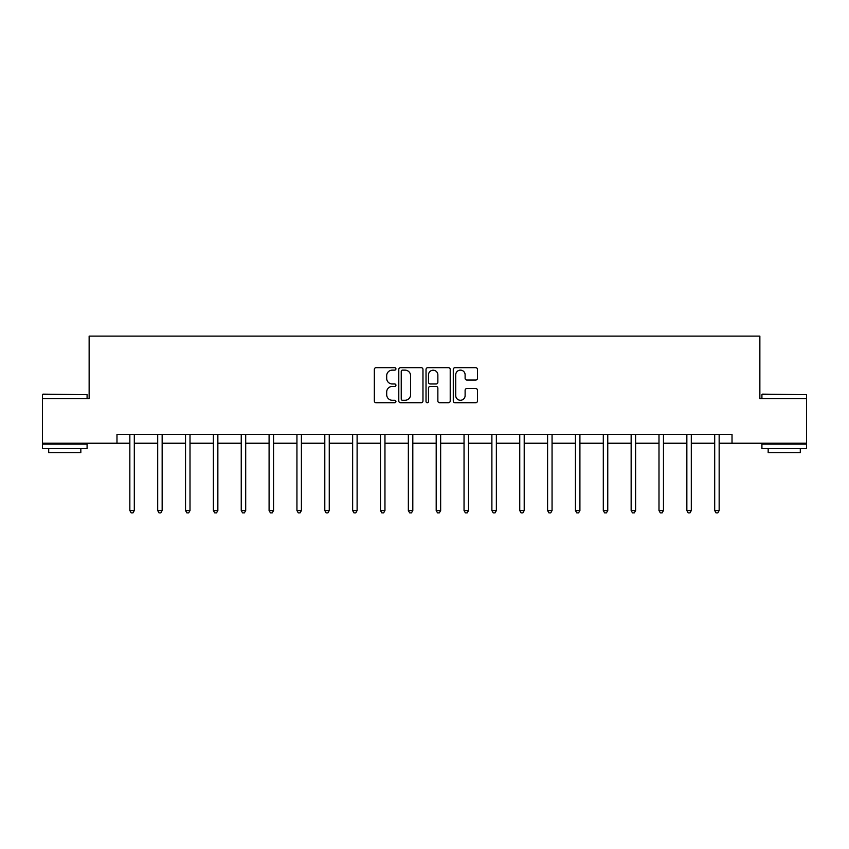 <?xml version="1.0" encoding="UTF-8"?>
<svg xmlns="http://www.w3.org/2000/svg" width="849" height="849" viewBox="0 0 849 849"><rect width="100%" height="100%" fill="white"/><g stroke="black" fill="none" stroke-linecap="round" stroke-linejoin="round"><path stroke-width="1.27" d="M395.931 368.912A1.231 1.231 0 0 0 394.711 367.681L376.086 367.681A1.751 1.751 0 0 0 374.335 369.432L374.335 400.972A1.751 1.751 0 0 0 376.086 402.734L394.711 402.734A1.231 1.231 0 0 0 395.931 401.503A1.231 1.231 0 0 0 394.711 400.272L392.302 400.272A5.603 5.603 0 0 1 386.688 394.668L386.688 392.036A5.603 5.603 0 0 1 392.302 386.433L394.711 386.433A1.231 1.231 0 0 0 395.931 385.202A1.231 1.231 0 0 0 394.711 383.981L392.302 383.981A5.603 5.603 0 0 1 386.688 378.367L386.688 375.746A5.603 5.603 0 0 1 392.302 370.132L394.711 370.132A1.231 1.231 0 0 0 395.931 368.912M475.716 380.034A1.751 1.751 0 0 0 477.467 378.283L477.467 369.432A1.751 1.751 0 0 0 475.716 367.681L455.032 367.681A1.751 1.751 0 0 0 453.281 369.432L453.281 400.972A1.751 1.751 0 0 0 455.032 402.734L475.716 402.734A1.751 1.751 0 0 0 477.467 400.972L477.467 390.285A1.751 1.751 0 0 0 475.716 388.534L466.865 388.534A1.751 1.751 0 0 0 465.114 390.285L465.114 395.592A4.691 4.691 0 0 1 460.423 400.272A4.691 4.691 0 0 1 455.733 395.592L455.733 374.823A4.691 4.691 0 0 1 460.423 370.132A4.691 4.691 0 0 1 465.114 374.823L465.114 378.283A1.751 1.751 0 0 0 466.865 380.034L475.716 380.034M116.982 443.231L42.45 443.231L42.45 398.595L89.134 398.595L89.134 336.108L759.866 336.108L759.866 398.595L806.55 398.595L806.55 443.231L732.018 443.231L732.018 434.306L116.982 434.306L116.982 443.231L129.844 443.231M422.972 369.432A1.751 1.751 0 0 0 421.21 367.681L400.537 367.681A1.751 1.751 0 0 0 398.786 369.432L398.786 400.972A1.751 1.751 0 0 0 400.537 402.734L421.21 402.734A1.751 1.751 0 0 0 422.972 400.972L422.972 369.432M427.79 367.681L448.463 367.681A1.751 1.751 0 0 1 450.214 369.432L450.214 400.972A1.751 1.751 0 0 1 448.463 402.734L439.612 402.734A1.751 1.751 0 0 1 437.861 400.972L437.861 388.184A1.751 1.751 0 0 0 436.11 386.433L430.241 386.433A1.751 1.751 0 0 0 428.49 388.184L428.49 401.503A1.231 1.231 0 0 1 427.259 402.734A1.231 1.231 0 0 1 426.028 401.503L426.028 369.432A1.751 1.751 0 0 1 427.79 367.681M134.301 443.231L157.691 443.231M162.148 443.231L185.538 443.231M190.006 443.231L213.386 443.231M217.853 443.231L241.243 443.231M245.701 443.231L269.091 443.231M273.558 443.231L296.938 443.231M301.406 443.231L324.796 443.231M329.253 443.231L352.643 443.231M357.111 443.231L380.49 443.231M384.958 443.231L408.348 443.231M412.805 443.231L436.195 443.231M440.652 443.231L464.042 443.231M468.51 443.231L491.889 443.231M496.357 443.231L519.747 443.231M524.204 443.231L547.594 443.231M552.062 443.231L575.442 443.231M579.909 443.231L603.299 443.231M607.757 443.231L631.147 443.231M635.614 443.231L658.994 443.231M663.462 443.231L686.852 443.231M691.309 443.231L714.699 443.231M719.156 443.231L732.018 443.231M402.468 370.132A1.231 1.231 0 0 0 401.237 371.363L401.237 399.051A1.231 1.231 0 0 0 402.468 400.272L405.005 400.272A5.603 5.603 0 0 0 410.608 394.668L410.608 375.746A5.603 5.603 0 0 0 405.005 370.132L402.468 370.132M437.861 374.908A4.691 4.691 0 0 0 433.17 370.228A4.691 4.691 0 0 0 428.49 374.908L428.49 382.23A1.751 1.751 0 0 0 430.241 383.981L436.11 383.981A1.751 1.751 0 0 0 437.861 382.23L437.861 374.908M134.535 434.306L134.429 434.561A1.783 1.783 0 0 0 134.301 435.229L134.301 510.567L129.844 510.567L129.844 435.229A1.783 1.783 0 0 0 129.706 434.561L129.6 434.306M134.301 510.567L132.964 512.892L131.181 512.892L129.844 510.567M42.981 394.138L87.086 394.668L42.45 394.668L42.981 394.138M64.768 448.58L42.45 448.58L42.45 444.123L87.086 444.123L87.086 448.58L64.768 448.58M80.835 448.58L80.835 452.687L48.701 452.687L48.701 448.58M762.455 394.138L806.55 394.668L761.914 394.668L762.455 394.138M784.232 448.58L761.914 448.58L761.914 444.123L806.55 444.123L806.55 448.58L784.232 448.58M800.299 448.58L800.299 452.687L768.165 452.687L768.165 448.58M162.392 434.306L162.286 434.561A1.783 1.783 0 0 0 162.148 435.229L162.148 510.567L157.691 510.567L157.691 435.229A1.783 1.783 0 0 0 157.564 434.561L157.458 434.306M162.148 510.567L160.811 512.892L159.028 512.892L157.691 510.567M190.24 434.306L190.134 434.561A1.783 1.783 0 0 0 190.006 435.229L190.006 510.567L185.538 510.567L185.538 435.229A1.783 1.783 0 0 0 185.411 434.561L185.305 434.306M190.006 510.567L188.669 512.892L186.876 512.892L185.538 510.567M218.087 434.306L217.981 434.561A1.783 1.783 0 0 0 217.853 435.229L217.853 510.567L213.386 510.567L213.386 435.229A1.783 1.783 0 0 0 213.258 434.561L213.152 434.306M217.853 510.567L216.516 512.892L214.733 512.892L213.386 510.567M245.934 434.306L245.828 434.561A1.783 1.783 0 0 0 245.701 435.229L245.701 510.567L241.243 510.567L241.243 435.229A1.783 1.783 0 0 0 241.116 434.561L241.01 434.306M245.701 510.567L244.363 512.892L242.581 512.892L241.243 510.567M273.792 434.306L273.686 434.561A1.783 1.783 0 0 0 273.558 435.229L273.558 510.567L269.091 510.567L269.091 435.229A1.783 1.783 0 0 0 268.963 434.561L268.857 434.306M273.558 510.567L272.211 512.892L270.428 512.892L269.091 510.567M301.639 434.306L301.533 434.561A1.783 1.783 0 0 0 301.406 435.229L301.406 510.567L296.938 510.567L296.938 435.229A1.783 1.783 0 0 0 296.81 434.561L296.704 434.306M301.406 510.567L300.068 512.892L298.286 512.892L296.938 510.567M329.486 434.306L329.38 434.561A1.783 1.783 0 0 0 329.253 435.229L329.253 510.567L324.796 510.567L324.796 435.229A1.783 1.783 0 0 0 324.668 434.561L324.562 434.306M329.253 510.567L327.916 512.892L326.133 512.892L324.796 510.567M357.344 434.306L357.238 434.561A1.783 1.783 0 0 0 357.111 435.229L357.111 510.567L352.643 510.567L352.643 435.229A1.783 1.783 0 0 0 352.515 434.561L352.409 434.306M357.111 510.567L355.763 512.892L353.98 512.892L352.643 510.567M385.191 434.306L385.085 434.561A1.783 1.783 0 0 0 384.958 435.229L384.958 510.567L380.49 510.567L380.49 435.229A1.783 1.783 0 0 0 380.363 434.561L380.256 434.306M384.958 510.567L383.621 512.892L381.827 512.892L380.49 510.567M413.038 434.306L412.932 434.561A1.783 1.783 0 0 0 412.805 435.229L412.805 510.567L408.348 510.567L408.348 435.229A1.783 1.783 0 0 0 408.21 434.561L408.104 434.306M412.805 510.567L411.468 512.892L409.685 512.892L408.348 510.567M440.896 434.306L440.79 434.561A1.783 1.783 0 0 0 440.652 435.229L440.652 510.567L436.195 510.567L436.195 435.229A1.783 1.783 0 0 0 436.068 434.561L435.962 434.306M440.652 510.567L439.315 512.892L437.532 512.892L436.195 510.567M468.744 434.306L468.637 434.561A1.783 1.783 0 0 0 468.51 435.229L468.51 510.567L464.042 510.567L464.042 435.229A1.783 1.783 0 0 0 463.915 434.561L463.809 434.306M468.51 510.567L467.173 512.892L465.379 512.892L464.042 510.567M496.591 434.306L496.485 434.561A1.783 1.783 0 0 0 496.357 435.229L496.357 510.567L491.889 510.567L491.889 435.229A1.783 1.783 0 0 0 491.762 434.561L491.656 434.306M496.357 510.567L495.02 512.892L493.237 512.892L491.889 510.567M524.438 434.306L524.332 434.561A1.783 1.783 0 0 0 524.204 435.229L524.204 510.567L519.747 510.567L519.747 435.229A1.783 1.783 0 0 0 519.62 434.561L519.514 434.306M524.204 510.567L522.867 512.892L521.084 512.892L519.747 510.567M552.296 434.306L552.19 434.561A1.783 1.783 0 0 0 552.062 435.229L552.062 510.567L547.594 510.567L547.594 435.229A1.783 1.783 0 0 0 547.467 434.561L547.361 434.306M552.062 510.567L550.714 512.892L548.932 512.892L547.594 510.567M580.143 434.306L580.037 434.561A1.783 1.783 0 0 0 579.909 435.229L579.909 510.567L575.442 510.567L575.442 435.229A1.783 1.783 0 0 0 575.314 434.561L575.208 434.306M579.909 510.567L578.572 512.892L576.789 512.892L575.442 510.567M607.99 434.306L607.884 434.561A1.783 1.783 0 0 0 607.757 435.229L607.757 510.567L603.299 510.567L603.299 435.229A1.783 1.783 0 0 0 603.172 434.561L603.066 434.306M607.757 510.567L606.419 512.892L604.637 512.892L603.299 510.567M635.848 434.306L635.742 434.561A1.783 1.783 0 0 0 635.614 435.229L635.614 510.567L631.147 510.567L631.147 435.229A1.783 1.783 0 0 0 631.019 434.561L630.913 434.306M635.614 510.567L634.267 512.892L632.484 512.892L631.147 510.567M663.695 434.306L663.589 434.561A1.783 1.783 0 0 0 663.462 435.229L663.462 510.567L658.994 510.567L658.994 435.229A1.783 1.783 0 0 0 658.866 434.561L658.76 434.306M663.462 510.567L662.124 512.892L660.331 512.892L658.994 510.567M691.542 434.306L691.436 434.561A1.783 1.783 0 0 0 691.309 435.229L691.309 510.567L686.852 510.567L686.852 435.229A1.783 1.783 0 0 0 686.714 434.561L686.608 434.306M691.309 510.567L689.972 512.892L688.189 512.892L686.852 510.567M719.4 434.306L719.294 434.561A1.783 1.783 0 0 0 719.156 435.229L719.156 510.567L714.699 510.567L714.699 435.229A1.783 1.783 0 0 0 714.571 434.561L714.465 434.306M719.156 510.567L717.819 512.892L716.036 512.892L714.699 510.567M42.45 398.595L42.45 394.668M52.627 444.123L52.627 443.231M76.909 444.123L76.909 443.231M87.086 398.595L87.086 394.668M761.914 398.595L761.914 394.668M772.091 444.123L772.091 443.231M796.373 444.123L796.373 443.231M806.55 398.595L806.55 394.668"/></g></svg>
